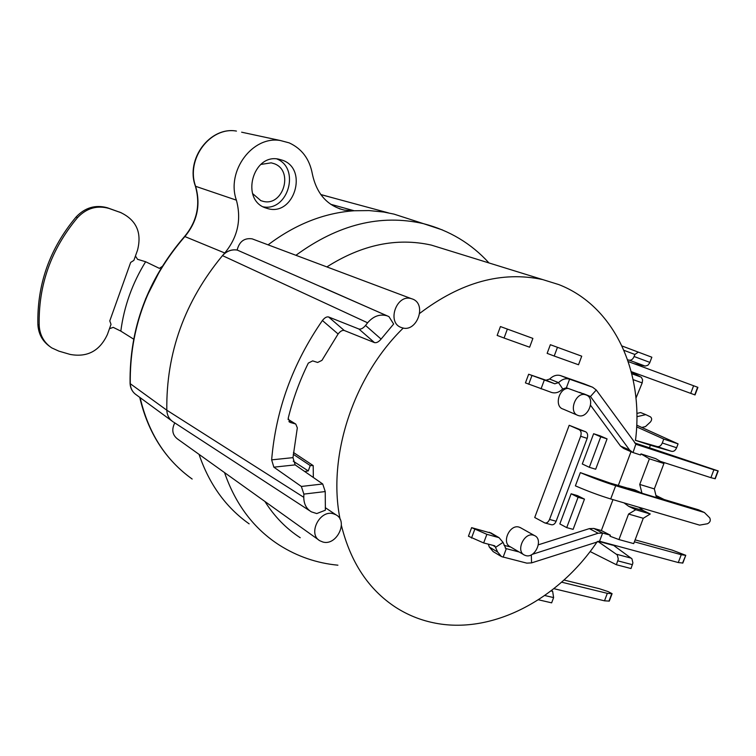 <?xml version="1.0" encoding="UTF-8"?>
<svg xmlns="http://www.w3.org/2000/svg" width="756" height="756" viewBox="0 0 756 756"><rect width="100%" height="100%" fill="white"/><g stroke="black" fill="none" stroke-linecap="round" stroke-linejoin="round"><path stroke-width="1.13" d="M293.281 454.29L310.234 465.554L313.192 465.592L293.46 452.485M313.192 465.592L313.343 477.49M264.921 501.483C274.428 516.537 286.193 528.614 300.217 537.714M597.174 541.655L597.108 541.844C557.956 599.971 491.277 635.238 433.226 622.717C419.901 619.929 407.446 614.826 395.87 607.437C368.739 589.746 350.586 562.407 341.4 525.42M340.115 519.306C327.253 456.539 353.326 376.62 403.279 328.038M419.75 313.343C460.98 282.082 501.975 270.837 542.742 279.597L558.882 284.615C614.335 306.199 643.847 371.631 635.607 439.491L635.314 440.275L650.396 445.246L671.574 451.323C673.719 451.729 675.401 450.538 676.611 447.75L678.075 443.876L636.713 425.155M446.333 249.745L431.317 245.095C396.758 237.384 361.963 244.651 326.913 266.896M411.094 219.646L393.97 214.109L383.698 212.039L369.108 210.574L354.167 210.754C324.022 212.927 295.341 224.277 268.125 244.821M199.036 454.365C209.214 484.265 225.921 507.427 249.149 523.851M174.778 422.897C171.442 429.569 172.349 434.927 177.499 438.962L318.758 539.982M173.143 421.867C169.183 419.202 167.067 415.309 166.811 410.196L130.278 383.717C129.55 328.614 147.741 279.55 184.861 236.552L184.54 236.524C147.505 279.427 129.352 328.387 130.079 383.396L130.278 383.717C130.561 388.603 132.602 392.336 136.411 394.915L171.735 420.827M253.61 239.397L252.135 238.849C244.32 237.771 239.321 241.504 237.148 250.028C231.553 249.178 226.668 251.049 222.481 255.622L224.768 252.995C237.743 237.233 241.618 219.618 236.392 200.16C226.091 171.083 252.57 135.513 280.4 140.531L289.104 142.846C301.776 148.62 309.506 158.921 312.313 173.748C316.509 193.697 327.187 205.821 344.358 210.111L354.167 210.754L330.665 204.271M282.791 160.338L278.737 159.176C252.797 153.279 240.351 199.905 265.611 207.919L267.983 208.656C293.999 216.235 308.439 169.401 282.791 160.338M401.606 327.603C386.335 323.171 396.324 293.602 411.415 298.677L412.143 298.913C427.48 303.704 416.906 333.235 401.861 327.688L401.606 327.603M387.393 315.932L237.148 250.028M358.911 329.021C360.952 329.465 363.163 328.274 365.545 325.458L367.614 322.793C373.37 316.14 379.833 313.806 387.006 315.791L388.934 316.603L393.64 324.022L381.09 339.085C378.728 341.882 376.535 343.054 374.494 342.61L358.911 329.021L328.586 316.962L344.235 330.476C342.317 330.051 340.276 331.222 338.102 333.991L321.924 360.385L317.643 362.464L312.672 360.886L308.316 363.097C299.565 380.93 292.855 399.338 288.197 418.323L290.247 422.443L288.924 421.631M344.235 330.476L374.494 342.61M288.083 419.457L295.794 424.097L297.316 427.858L292.978 457.635L295.161 464.883L273.852 467.17L271.65 459.865C275.845 409.809 292.761 363.362 322.406 320.516C324.607 317.728 326.658 316.547 328.586 316.962M295.265 423.88L290.247 422.443M325.231 491.561L325.373 510.196L316.764 513.57L311.377 511.85C306.378 508.845 303.855 503.997 303.78 497.325L303.865 494.103L301.36 486.458L322.717 483.982L325.231 491.561L303.865 494.103M322.717 483.982L295.161 464.883M304.725 471.508L308.268 470.922L293.224 461.179M308.268 470.922L310.234 465.554M135.437 256.01L137.554 259.317L145.634 261.737L159.421 268.38L162.058 266.537M133.623 339.132L120.818 331.119L113.239 327.367L109.469 328.699M133.878 260.385L130.675 262.417L109.781 320.903L111.019 324.352L107.418 334.435C99.801 350.897 87.384 357.569 70.166 354.432L58.873 351.134L51.739 347.892C44.018 342.657 39.832 335.229 39.199 325.609C38.273 285.333 51.049 249.338 77.528 217.624C86.449 208.212 96.881 205.131 108.807 208.373L120.705 212.578C136.439 220.109 142.034 232.678 137.498 250.255L133.878 260.385M120.705 212.578L107.333 207.758C95.426 204.517 85.012 207.588 76.11 216.972C49.698 248.592 36.959 284.492 37.895 324.674C38.48 333.84 42.355 341.05 49.527 346.305M119.202 211.954L121.338 212.814M538.395 599.773L551.644 602.853L553.609 597.599L552.655 591.334L551.568 590.464M580.343 472.623C592.865 477.915 604.639 482.281 615.686 485.711L704.394 512.511L709.723 517.841C710.905 520.383 710.158 522.349 707.474 523.747L699.602 525.127L610.706 498.96C599.64 495.596 587.866 491.23 575.392 485.853L580.343 472.623L610.035 483.037L636.817 490.814M590.096 551.53L616.386 564.732L631.005 568.54L632.904 562.918L631.94 558.807L612.88 544.849M623.974 502.863L628.727 506.34L643.469 510.669L638.877 507.257M643.469 510.669L650.255 513.986L643.261 518.285L633.708 543.611L618.956 539.567L628.576 514.042L643.261 518.285M634.388 541.816L681.26 554.715L678.293 562.549L682.838 563.05M532.073 554.413L598.138 533.245L602.617 533.065L599.546 541.249L678.293 562.549M612.984 499.631L601.36 530.542L593.819 528.453L602.617 533.065L610.357 535.201L609.979 536.202L618.956 539.567M682.536 563.107L685.768 555.31L672.207 550.122L635.116 539.869M685.484 555.32L681.26 554.715M520.789 527.877L519.022 527.093C509.714 524.088 501.332 542.723 510.177 546.739M568.143 388.395C558.722 388.367 554.205 406.586 562.993 409.034L577.319 415.138M504.072 545.341L510.697 547.032M593.819 528.453L589.349 528.624L538.357 544.811M631.014 451.691L618.285 485.532M590.587 405.31L620.496 446.031L623.719 448.497L632.035 452.145M584.095 383.868L560.442 375.571C556.69 374.551 553.09 375.713 549.64 379.058L545.993 380.221L528.661 374.239L525.439 382.895L551.587 392.459C555.48 393.574 559.175 392.402 562.71 388.953L566.395 387.79L590.464 396.522L629.568 450L632.791 452.475L640.559 454.98L640.975 453.893L649.395 458.807L663.938 463.494L655.792 458.684L640.975 453.893M634.653 442.921L649.442 447.769L650.396 445.246M598.251 541.305L612.738 545.218M488.272 544.122L489.33 547.051L493.148 551.596L500.718 556.142M491.476 533.254L471.621 527.65L468.436 536.231L483.66 542.95L494.793 545.832L497.656 552.031L501.483 556.596L526.8 563.135L531.562 562.889L599.546 541.249M599.933 435.777L593.63 433.727L582.29 463.986L589.321 467.293L595.681 469.24L607.068 438.886L599.933 435.777M577.499 495.634L571.13 493.781L559.837 523.917L566.707 527.612L573.124 529.361L584.473 499.121L577.499 495.634M581.723 356.18L550.359 344.717L547.136 353.354L554.205 356.038L578.52 364.761L581.723 356.18L550.359 344.717M532.895 338.404L500.434 326.554L497.155 335.418L504.063 338.036L529.625 347.212L532.895 338.404L500.434 326.554M545 522.982L551.408 524.73C553.373 525.099 554.951 523.946 556.132 521.253L587.176 438.367C588.121 435.191 587.629 432.999 585.692 431.799L569.183 425.288L534.719 517.501L544.811 522.935C546.777 523.303 548.355 522.141 549.536 519.438L580.665 436.269C581.61 433.084 581.128 430.892 579.19 429.682L569.183 425.288M616.386 564.732L618.295 559.062L617.274 554.913L597.902 541.419M553.865 588.669L604.498 600.822L609.289 601.096L612.095 593.668L607.937 591.523L599.215 588.678L564.004 580.032M612.095 593.668L607.323 593.347L604.498 600.822M561.604 582.177L607.323 593.347M634.104 356.501L634.87 354.46L638.319 352.116L651.842 357.219L649.65 362.993L647.826 365.309L645.133 366.065L629.238 360.168C631.317 360.432 632.933 359.213 634.104 356.501L649.886 362.407M627.622 359.818L629.238 360.168M635.314 440.275L657.134 446.56C659.355 446.985 661.065 445.794 662.294 442.988L663.768 439.075L636.637 426.875M656.34 497.174L698.572 509.827L704.394 512.511M628.075 488.159L634.917 489.916L641.967 493.214L639.737 484.426L649.395 458.807M628.576 514.042L635.739 509.733L628.727 506.34M601.36 530.542L610.357 535.201M528.661 374.239L554.819 383.802L558.533 382.64C562.001 379.266 565.62 378.085 569.381 379.106L592.6 387.223L596.257 390.001L636.079 444.311L713.881 469.797L710.895 477.669L715.233 478.756L718.2 470.931L713.881 469.797M718.2 470.931L649.442 447.769M641.967 493.214L656.444 497.59L654.346 488.905L663.938 463.494M633.783 363.608L645.133 366.065M635.966 398.147L642.194 382.905L642.609 379.814L641.371 377.32L631.345 372.056M663.768 439.075L678.075 443.876M631.232 371.64L695.038 394.944L697.901 387.365L693.602 385.749L690.729 393.366M628.217 361.557L693.602 385.749M636.892 416.707L645.775 414.628L650.5 416.887C652.05 418.238 652.012 419.958 650.368 422.056L645.482 426.582L641.806 427.461M645.775 414.628L640.606 412.559L636.864 413.428M639.567 492.09L627.915 488.565M639.737 484.426L654.346 488.905M660.328 461.358L710.895 477.669M635.739 509.733L650.255 513.986M471.621 527.65L486.873 534.331L499.036 537.658L503.014 542.354L505.849 548.544L519.126 551.975M578.179 415.498L578.094 415.469C567.869 412.493 575.883 391.022 585.796 394.849L585.891 394.887C596.163 397.883 588.121 419.353 578.179 415.498M533.434 535.182L534.549 535.598C543.63 539.368 535.229 558.552 525.798 555.603L524.494 555.121C515.516 551.228 524.088 532.101 533.434 535.182M593.63 433.727L600.746 436.826L589.321 467.293M600.746 436.826L607.068 438.886M571.13 493.781L578.085 497.268L566.707 527.612M578.085 497.268L584.473 499.121M557.446 347.344L554.205 356.038M507.361 329.115L504.063 338.036M333.301 513.74L335.947 514.798C348.62 521.196 336.741 546.059 322.925 542.033L319.864 540.767C307.484 534.095 319.722 509.506 333.301 513.74M367.614 322.793L222.481 255.622C184.662 301.408 166.103 352.929 166.811 410.196L303.78 497.316M273.852 467.17L301.36 486.458M276.904 158.949C300.501 168.418 288.074 211.699 263.258 206.851M252.551 193.545L260.877 200.661L262.871 201.276C283.122 207.031 294.16 170.676 274.211 163.702L271.206 162.842L260.82 164.439M295.965 255.273C338.14 224.39 380.655 213.853 423.521 223.672L442.383 229.918M140.134 397.637C148.327 432.952 165.668 460.083 192.166 479.039C165.451 459.846 147.978 432.621 139.728 397.344M335.371 198.526L320.752 194.509M224.768 252.995L184.861 236.552C197.297 221.602 200.879 204.857 195.624 186.316L195.36 186.08C185.324 159.006 210.177 126.233 236.448 131.081C210.187 126.337 185.598 159.346 195.624 186.316L236.392 200.16M241.636 132.196L280.4 140.531M322.406 320.516L338.102 333.991M292.978 457.635L271.65 459.865M161.822 266.906L145.539 298.979M145.634 261.737C132.319 283.292 124.041 306.416 120.818 331.119M37.895 324.674L39.199 325.609M76.11 216.972L77.528 217.624M108.099 208.013L109.582 208.637M337.904 565.186C316.953 563.201 297.477 556.539 279.474 545.189C253.978 528.85 235.664 504.649 224.532 472.594M616.546 554.252L631.241 558.164M632.46 564.694L617.85 560.857M608.958 601.152L611.755 593.715M550.963 590.927L552.655 591.334M553.609 597.599L544.726 595.511M623.936 350.311L634.87 354.46M664.127 499.527L655.924 495.454M615.686 485.711L610.706 498.96M620.496 446.031L629.568 450M596.257 390.001L590.464 396.522L583.226 393.592M528.709 384.256L531.94 375.571M554.819 383.802L545.945 380.202M549.64 379.058L558.533 382.64L562.71 388.953M560.659 375.647L569.599 379.181L566.395 387.79M592.6 387.223L583.566 383.661M635.815 444.197L633.037 452.551M671.574 451.323L657.134 446.56M662.294 442.988L676.611 447.75M642.194 382.905L633.122 379.625M631.77 373.729L640.993 377.093M638.433 352.164L621.99 345.974L638.319 352.126M694.764 394.84L697.627 387.261M544.273 380.164L541.031 388.868M714.968 478.718L717.935 470.884M598.138 533.245L589.349 528.624M489.33 547.051L497.656 552.031M503.014 542.354L495.908 547.155L492.685 545.237M471.508 538.074L474.711 529.474M497.524 537.091L489.189 532.224M505.273 548.1L506.293 548.714L503.118 557.219M531.307 554.838L531.562 562.889M486.873 534.331L483.66 542.95M579.19 429.682L585.692 431.799M587.176 438.367L580.665 436.269M549.536 519.438L556.132 521.253M381.09 339.085L365.545 325.458M237.271 250.085C231.648 249.225 226.724 251.068 222.481 255.622M431.317 245.095L542.742 279.597M488.971 262.946C471.319 243.536 449.499 230.448 423.521 223.672L393.97 214.109M320.818 194.594L388.461 212.89M134.993 393.857C131.96 391.221 130.315 387.752 130.079 383.462M184.54 236.524C197.023 221.517 200.633 204.725 195.379 186.146M339.378 208.732L344.358 210.121M252.135 238.849L411.415 298.677M108.807 208.373L107.333 207.758M655.924 495.435L663.938 499.404M545.993 380.221L554.857 383.812M560.442 375.571L569.381 379.106M499.036 537.658L490.691 532.791M585.796 394.849L579.531 392.317M534.549 535.598L520.137 527.508M523.851 554.743L510.215 546.749M685.768 555.31L682.819 563.097M325.26 507.645L335.947 514.798M309.828 510.848L173.748 422.226M321.791 287.034L386.977 315.781M288.074 419.344L295.766 424.078M264.969 207.664L267.983 208.656M262.871 201.276L260.508 200.51"/></g></svg>
